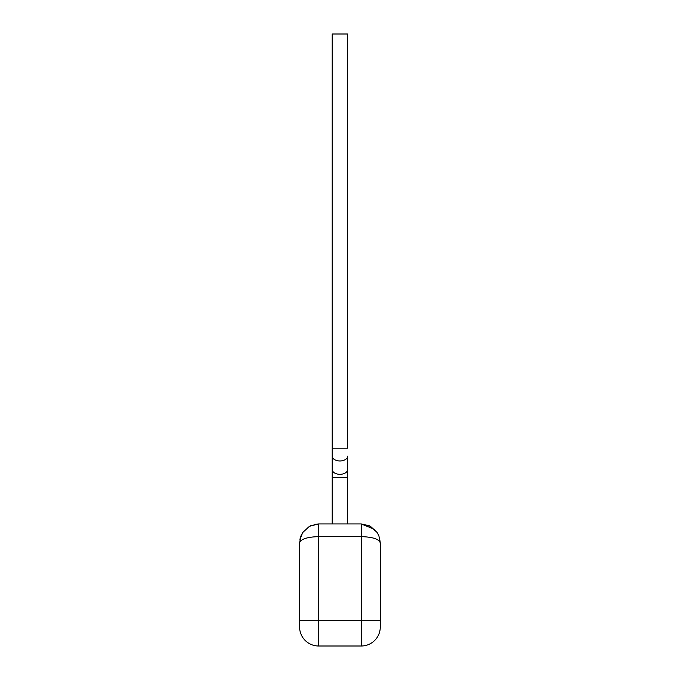 <?xml version="1.0" encoding="UTF-8"?>
<svg xmlns="http://www.w3.org/2000/svg" width="680" height="680" viewBox="0 0 680 680"><rect width="100%" height="100%" fill="white"/><g stroke="black" fill="none" stroke-linecap="round" stroke-linejoin="round"><path stroke-width="1.02" d="M380.281 588.769L380.281 579.963M380.409 588.769L380.281 590.877M347.675 523.94L347.675 477.402L332.197 477.402L332.197 523.94M310.369 525.818L318.623 523.94L361.25 523.94L369.503 525.818M339.94 34L347.675 34L347.675 448.205L332.197 448.205L332.197 34L339.94 34M318.589 523.94L314.126 524.476M379.449 537.404L380.281 542.963C379.168 539.112 372.819 536.996 361.25 536.622L318.623 536.622L318.623 523.94L309.51 526.26L302.727 532.5L300.925 535.959L299.591 542.963L299.591 626.968L299.591 620.627L361.25 620.627L361.25 523.94L374.629 529.431M378.904 535.857L377.145 532.5L370.37 526.26L361.25 523.94M299.591 542.963C300.713 539.112 307.054 536.996 318.623 536.622L318.623 646A19.032 19.032 0 0 1 299.591 626.968A19.032 19.032 0 0 0 318.623 646L361.25 646L361.25 620.627L380.281 620.627L380.281 626.968L380.281 542.963L378.904 535.865M375.13 538.628L377.153 539.486M361.25 646A19.032 19.032 0 0 0 380.281 626.968A19.032 19.032 0 0 1 361.25 646M332.197 477.402L332.197 469.481A7.735 4.837 0 0 0 339.94 474.317A7.735 4.837 0 0 0 347.675 469.481L347.675 456.135A7.735 4.837 0 0 1 339.94 460.963A7.735 4.837 0 0 1 332.197 456.135L332.197 448.205M347.675 477.402L347.675 469.481M302.727 532.5L299.931 539.427M300.483 537.226L299.974 539.206M378.114 534.14L377.561 533.154M378.947 535.959L377.145 532.5M332.197 469.481L332.197 456.135"/></g></svg>
